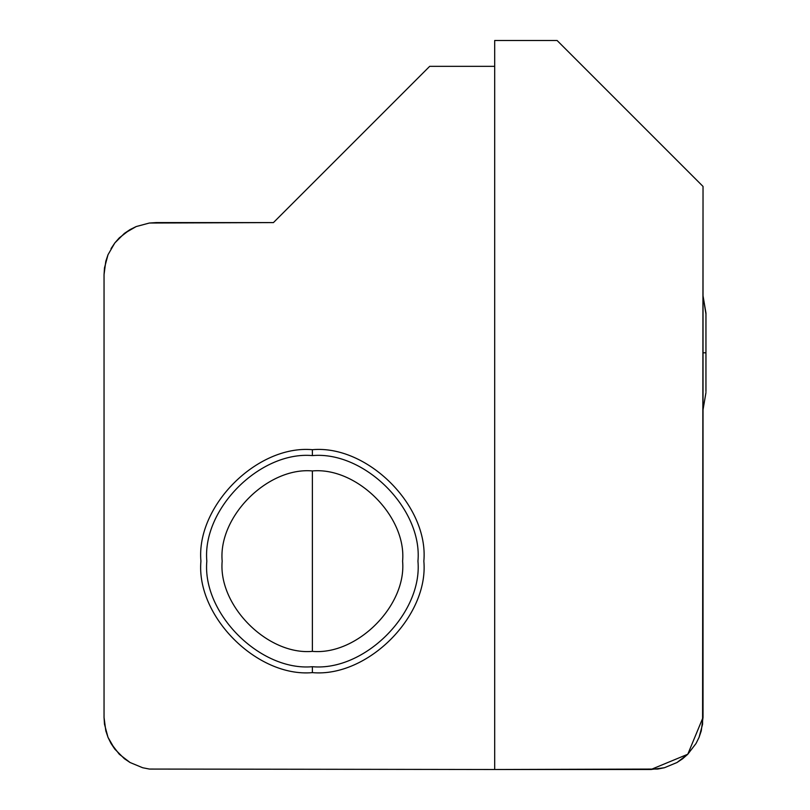 <?xml version="1.0" encoding="UTF-8"?>
<svg xmlns="http://www.w3.org/2000/svg" width="810" height="810" viewBox="0 0 810 810"><rect width="100%" height="100%" fill="white"/><g stroke="black" fill="none" stroke-linecap="round" stroke-linejoin="round"><path stroke-width="1.21" d="M108.014 737.353L105.816 730.893L104.044 717.417L104.044 274.681L105.786 261.326M105.816 261.195L108.003 254.745L104.47 268.009M124.345 233.422L130.086 229.574L119.293 237.846L114.807 242.97L108.003 254.745L114.807 242.97L124.416 233.361L136.191 226.557L149.354 223.034L273.426 222.598L429.685 66.339L494.687 66.339L494.687 769.5L149.455 769.075M149.425 769.065L142.773 767.758M130.086 762.524L142.641 767.728L130.086 762.524L124.416 758.737L114.807 749.118L108.003 737.343L111.021 743.458L119.293 754.242L130.086 762.524L119.293 754.242M312.387 672.624L312.387 666.711C260.162 671.429 202.105 613.383 206.823 561.158C202.105 508.933 260.162 450.876 312.387 455.595L312.387 449.692C257.236 444.7 195.939 506.007 200.92 561.158C195.939 616.309 257.236 677.606 312.387 672.624C367.537 677.606 428.834 616.309 423.853 561.158C428.834 506.007 367.537 444.7 312.387 449.692L312.387 455.595C260.162 450.876 202.105 508.933 206.823 561.158C202.105 613.383 260.162 671.429 312.387 666.711C364.611 671.429 422.668 613.383 417.95 561.158C422.668 508.933 364.611 450.876 312.387 455.595C364.611 450.876 422.668 508.933 417.95 561.158C422.668 613.383 364.611 671.429 312.387 666.711L312.387 672.624C257.236 677.606 195.939 616.309 200.92 561.158C195.939 506.007 257.236 444.7 312.387 449.692C367.537 444.7 428.834 506.007 423.853 561.158C428.834 616.309 367.537 677.606 312.387 672.624M312.387 470.934L312.387 651.372C267.745 655.401 218.133 605.789 222.173 561.158C218.133 605.789 267.745 655.401 312.387 651.372C357.018 655.401 406.64 605.789 402.6 561.158C406.64 605.789 357.018 655.401 312.387 651.372L312.387 470.934C267.745 466.904 218.133 516.517 222.173 561.158C218.133 516.517 267.745 466.904 312.387 470.934C357.018 466.904 406.64 516.517 402.6 561.158C406.64 516.517 357.018 466.904 312.387 470.934M104.044 717.538L104.044 274.681L104.49 267.877L108.014 254.735M111.021 248.64L114.868 242.899M114.817 749.139L111.021 743.458M104.044 717.417L104.5 724.342M149.323 769.054L494.687 769.5L494.687 66.339L429.685 66.339L273.426 222.598L155.996 222.598M156.127 222.598L149.202 223.054M149.323 223.044L136.191 226.557L130.086 229.574M104.49 724.211L108.003 737.343M687.781 754.242L676.988 762.524L664.423 767.728L657.75 769.054L494.687 769.5L494.687 40.5L557.098 40.5L703.029 186.432L702.584 724.211L699.071 737.343L696.053 743.458L687.781 754.242L682.658 758.737L676.988 762.524L664.423 767.728L650.946 769.5L687.781 754.242L703.029 717.417L701.257 730.893L699.071 737.343L696.053 743.458L687.781 754.242M703.029 717.417L703.029 186.432L557.098 40.5L494.687 40.5L494.687 769.5L650.946 769.5M705.945 386.37L705.945 352.806L703.029 352.806L705.945 352.806L705.945 319.251M705.945 391.564L705.956 313.055L703.029 295.802L705.945 314.057M703.029 409.809L705.956 392.567M703.029 295.802L705.956 313.055"/></g></svg>
